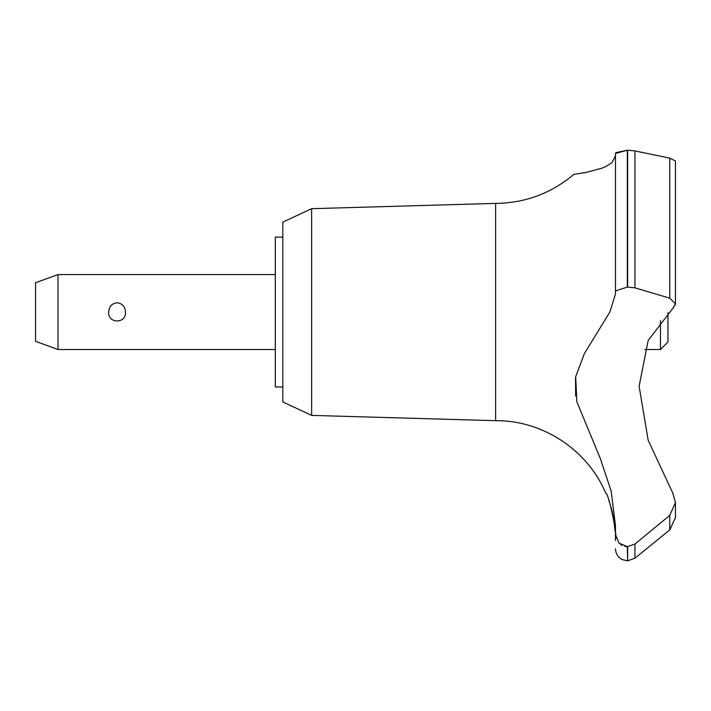 <?xml version="1.0" encoding="UTF-8"?>
<svg xmlns="http://www.w3.org/2000/svg" width="711" height="711" viewBox="0 0 711 711"><rect width="100%" height="100%" fill="white"/><g stroke="black" fill="none" stroke-linecap="round" stroke-linejoin="round"><path stroke-width="1.07" d="M282.818 386.971L275.326 386.971L275.326 237.11L282.818 237.11M311.631 208.687L282.818 222.125L282.818 401.955L311.631 415.393L311.631 208.687L495.611 203.39C525.136 203.07 551.194 193.401 573.786 174.399L586.104 172.409L601.897 168.196L605.87 166.516L611.967 162.606L615.495 155.816L615.495 153.478L615.495 290.932L627.333 287.04L634.932 287.831L669.771 298.176L675.45 303.793L672.722 308.467L648.174 340.471L639.118 386.322L648.174 440.225L672.722 492.91L675.45 502.579L669.771 515.351L634.932 544.066L627.333 546.688L618.899 543.017L615.495 534.476L615.495 525.918L611.229 491.354L600.404 458.764L576.852 401.759L575.688 376.706L584.362 353.598L609.851 312.04L615.495 293.999L615.495 153.478L627.333 150.19L615.868 152.678M311.631 415.393L495.611 420.69L495.611 203.39M669.771 298.176L669.771 158.153L675.45 160.97L669.771 158.153L634.932 150.919L627.333 150.19L627.333 287.04M615.495 174.399L615.495 250.983M627.635 546.688L627.635 560.81L627.333 546.688M675.45 517.546L669.771 529.882L634.932 558.215L634.932 544.066M615.219 531.792L613.104 515.519M612.846 514.257L612.58 513.058M612.295 511.831L611.975 510.551M611.629 509.192L611.087 507.245M610.411 505.041L608.785 500.322M675.441 502.179L675.45 517.626L669.824 529.837M58.026 274.579L58.026 349.51L35.55 341.324L35.55 282.756L58.026 274.579L275.326 274.579M108.712 312.04C109.032 306.557 111.831 303.464 117.084 302.744C122.345 303.464 125.145 306.557 125.465 312.04C126.416 323.905 107.761 323.905 108.712 312.04M667.958 312.636L667.958 342.009L660.466 349.51L660.466 320.599M495.611 420.69C542.511 420.121 587.864 450.027 605.816 493.372C608.634 491.879 618.081 539.222 615.477 538.325L615.495 540.573M673.077 493.514L672.722 492.91M615.495 538.325L615.495 534.476M620.552 544.457L622.169 545.435M624.818 546.386L627.138 546.688M575.519 377.719L575.661 396.045M673.201 308.05L673.912 307.339M675.201 305.206L675.45 303.935M627.635 287.04L627.635 150.19M669.771 529.882L669.771 515.351M634.932 287.831L634.932 150.919M660.466 349.51L644.673 349.51M275.326 349.51L58.026 349.51M627.635 560.81L634.932 558.215M627.333 560.81L622.116 559.539C617.886 557.211 615.682 553.638 615.495 548.821M675.45 303.793L675.45 160.97"/></g></svg>

